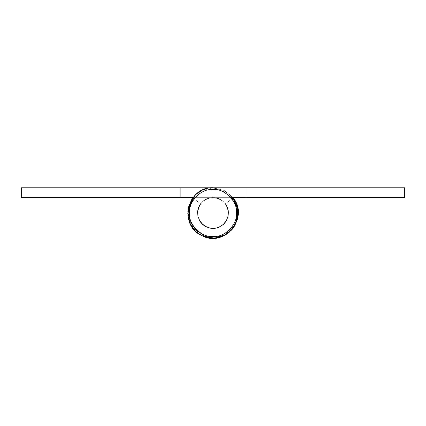 <?xml version="1.0" encoding="UTF-8"?>
<svg xmlns="http://www.w3.org/2000/svg" width="426" height="426" viewBox="0 0 426 426"><rect width="100%" height="100%" fill="white"/><g stroke="black" fill="none" stroke-linecap="round" stroke-linejoin="round"><path stroke-width="0.32" stroke-dasharray="2.13 1.6" d="M228.336 213C227.559 204.24 222.761 199.139 213.937 197.691C206.211 196.429 196.913 204.997 197.664 213C198.441 221.76 203.239 226.861 212.063 228.309C219.789 229.571 229.087 221.003 228.336 213C227.559 204.24 222.761 199.139 213.937 197.691C206.211 196.429 196.913 204.997 197.664 213C198.441 221.76 203.239 226.861 212.063 228.309C219.789 229.571 229.087 221.003 228.336 213C227.559 221.76 222.761 226.861 213.937 228.309C206.211 229.571 196.913 221.003 197.664 213C198.441 204.24 203.239 199.139 212.063 197.691C219.789 196.429 229.087 204.997 228.336 213C227.559 221.76 222.761 226.861 213.937 228.309C206.211 229.571 196.913 221.003 197.664 213C198.441 204.24 203.239 199.139 212.063 197.691C219.789 196.429 229.087 204.997 228.336 213M236.552 213C237.479 201.961 225.86 189.298 214.438 189.49C202.574 187.557 188.297 200.71 189.448 213C188.521 224.039 200.14 236.707 211.562 236.51C223.426 238.448 237.703 225.295 236.552 213C237.479 201.961 225.86 189.298 214.438 189.49C202.574 187.557 188.297 200.71 189.448 213C188.521 224.039 200.14 236.707 211.562 236.51C223.426 238.448 237.703 225.295 236.552 213M180.139 197.664L180.139 187.807L213.021 187.807L180.139 187.807L180.139 197.664L213 197.664C227.75 196.817 234.151 218.676 221.27 225.913C207.92 235.589 190.102 216.461 200.705 203.83L192.802 197.936L187.813 213.714L193.686 229.177L207.883 237.671L224.289 235.525L235.823 223.666L237.522 207.212L228.645 193.25L213.021 187.807L180.139 187.807L180.139 197.664M236.302 203.42L233.198 197.936L238.097 210.79L235.519 224.3L226.233 234.444L213 238.193L199.767 234.438L190.481 224.3L187.903 210.79L192.802 197.936L200.705 203.83C190.55 215.918 206.653 234.731 220.162 226.563C234.209 220.151 228.416 196.769 213 197.664C228.416 196.769 234.209 220.151 220.162 226.563C206.653 234.731 190.55 215.918 200.705 203.83L192.802 197.936L200.705 203.83C190.55 215.918 206.653 234.731 220.162 226.563C234.209 220.151 228.416 196.769 213 197.664C197.243 196.748 191.785 220.902 206.413 226.85C219.949 234.279 235.227 215.657 225.295 203.83L233.198 197.936C250.062 218.011 222.915 249.061 200.768 235.03C178.164 224.14 187.951 186.354 213 187.807L224.156 190.411L232.99 197.664L224.156 190.411L212.835 187.807M235.12 200.934L237.234 206.109M238.043 210.22L238.161 214.321M202.632 235.961L198.718 233.757M188.627 219.379L187.839 211.701M231.877 198.921L233.198 197.936C249.79 217.686 223.677 248.518 201.466 235.402C178.148 225.056 187.531 186.327 213 187.807L201.855 190.406L193.01 197.664L245.861 197.664L213 197.664C197.243 196.748 191.785 220.902 206.413 226.85C219.949 234.279 235.227 215.657 225.295 203.83C235.227 215.657 219.949 234.279 206.413 226.85C191.785 220.902 197.243 196.748 213 197.664L245.861 197.664L245.861 187.807L213 187.807L245.861 187.807L213.021 187.807L224.156 190.411L232.99 197.664M191.093 200.55L189.016 205.284M188.058 209.459L188.01 216.222M189.469 222.01L193.095 228.448M196.301 231.866L204.171 236.6M210.998 238.113L218.144 237.665M218.32 237.628L226.675 234.162M237.9 216.845L237.362 206.583M21.3 197.664L21.3 187.807L180.139 187.807M230.876 197.664L213 197.664C197.584 196.769 191.791 220.151 205.838 226.563C219.347 234.731 235.45 215.918 225.295 203.83C234.79 215.146 221.094 233.347 207.59 227.351C191.854 222.431 196.54 196.716 213 197.664C196.892 196.732 191.806 221.664 206.993 227.111C220.53 233.821 235.008 215.396 225.295 203.83L233.198 197.936C249.79 217.691 223.666 248.523 201.455 235.397C178.137 225.04 187.552 186.3 213.021 187.807L245.861 187.807L245.861 197.664L404.7 197.664L404.7 187.807M211.546 187.845L207.212 188.478M202.962 189.889L198.383 192.477M196.306 194.128L193.606 196.913M187.813 213.634L188.686 219.614M190.459 224.257L192.36 227.447M195.012 230.642L197.19 232.617M200.603 234.934L205.002 236.893M211.498 238.15L216.456 237.958M222.234 236.441L226.014 234.572M229.609 231.946L230.663 230.967M233.059 228.245L235.818 223.687M192.802 197.936L187.807 213.405L193.297 228.709L206.993 237.468L223.187 236.047M245.861 197.664L245.861 187.807L245.861 197.664"/><path stroke-width="0.64" d="M235.818 223.687L238.065 210.449L232.99 197.664L235.12 200.934M237.234 206.109L238.043 210.22M238.161 214.321L234.635 225.913L226.105 234.518L214.55 238.15L202.632 235.961M198.718 233.757L188.627 219.379M187.839 211.701L192.802 197.936L191.093 200.55M192.802 197.936L193.01 197.664L180.139 197.664L180.139 187.807L404.7 187.807L213.021 187.807C187.131 186.279 178.137 225.966 202.164 235.748C224.401 247.969 249.519 217.366 233.198 197.936L232.99 197.664M189.016 205.284L188.058 209.459M188.01 216.222L189.469 222.01M193.095 228.448L196.301 231.866M204.171 236.6L210.998 238.113M226.675 234.162L234.14 226.701L237.9 216.845M237.362 206.583L236.302 203.42M21.3 197.664L180.139 197.664L21.3 197.664L21.3 187.807L180.139 187.807M223.187 236.047L232.175 229.342L237.367 219.401L237.735 208.197L233.198 197.936L231.877 198.921M212.835 187.807L211.546 187.845M207.212 188.478L202.962 189.889M198.383 192.477L196.306 194.128M193.606 196.913L187.813 213.634M188.686 219.614L190.459 224.257M192.36 227.447L195.012 230.642M197.19 232.617L200.603 234.934M205.002 236.893L211.498 238.15M216.456 237.958L222.234 236.441M226.014 234.572L229.609 231.946M230.663 230.967L233.059 228.245M230.876 197.664L404.7 197.664L404.7 187.807M189.448 213C188.521 201.961 200.14 189.298 211.562 189.49C223.426 187.557 237.703 200.71 236.552 213C237.479 224.039 225.86 236.707 214.438 236.51C202.574 238.448 188.297 225.295 189.448 213C188.521 201.961 200.14 189.298 211.562 189.49C223.426 187.557 237.703 200.71 236.552 213C237.479 224.039 225.86 236.707 214.438 236.51C202.574 238.448 188.297 225.295 189.448 213"/></g></svg>
